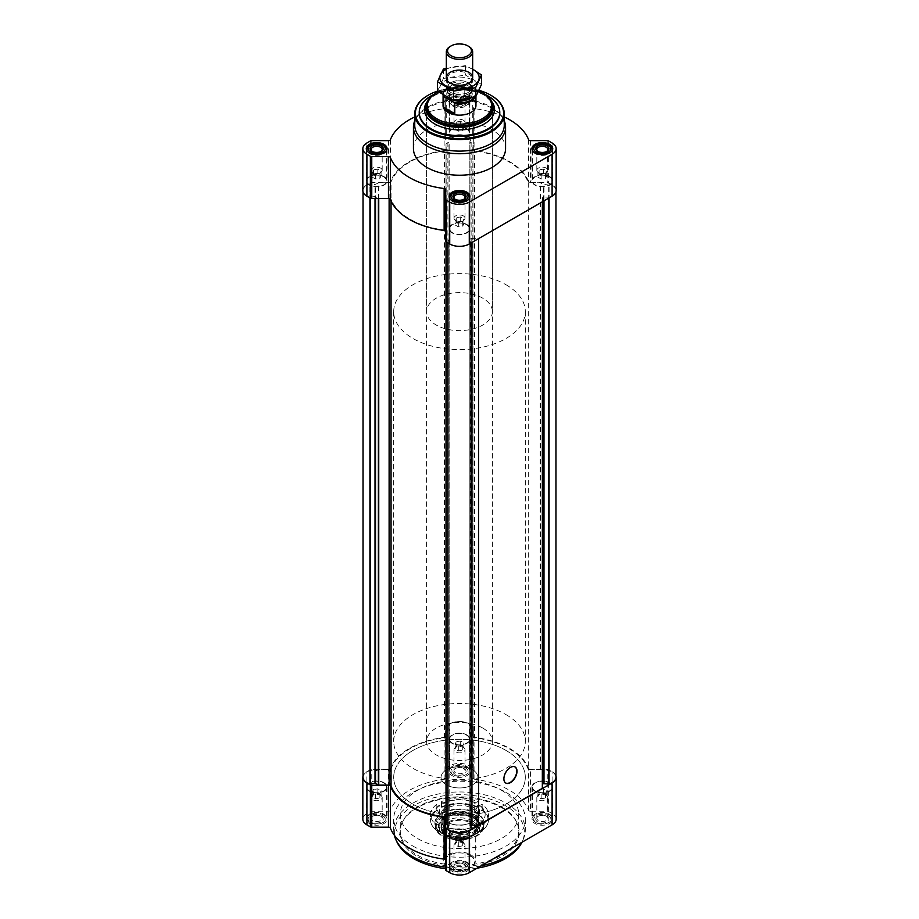 <?xml version="1.0" encoding="UTF-8"?>
<svg xmlns="http://www.w3.org/2000/svg" width="919" height="919" viewBox="0 0 919 919"><rect width="100%" height="100%" fill="white"/><g stroke="black" fill="none" stroke-linecap="round" stroke-linejoin="round"><path stroke-width="0.69" stroke-dasharray="4.59 3.45" d="M380.569 795.268A5.514 3.182 180 0 1 381.695 796.222A5.514 3.182 180 0 1 382.178 797.52A5.514 3.182 180 0 1 376.664 800.702A5.514 3.182 180 0 1 371.161 797.52A5.514 3.182 180 0 1 371.632 796.222A5.514 3.182 180 0 1 380.569 795.268M373.447 789.524L372.264 792.075L375.492 793.936L379.892 793.246L381.075 790.708L377.847 788.847L373.447 789.524L373.447 794.303L372.264 796.853L375.492 798.714L379.892 798.025L381.075 795.486L379.455 793.694L377.847 793.625L373.022 794.441L371.632 796.222M463.394 747.446A5.514 3.182 180 0 1 464.532 748.399A5.514 3.182 180 0 1 465.014 749.697A5.514 3.182 180 0 1 459.5 752.879A5.514 3.182 180 0 1 453.986 749.697A5.514 3.182 180 0 1 454.468 748.399A5.514 3.182 180 0 1 463.394 747.446M456.272 741.702L455.1 744.252L458.317 746.113L462.728 745.424L463.9 742.885L460.683 741.024L456.272 741.702L456.272 746.481L455.1 749.031L458.317 750.892L462.728 750.203L463.9 747.664L462.291 745.872L460.683 745.803L455.847 746.619L454.468 748.399M546.231 795.268A5.514 3.182 180 0 1 547.368 796.222A5.514 3.182 180 0 1 547.839 797.52A5.514 3.182 180 0 1 542.336 800.702A5.514 3.182 180 0 1 536.822 797.52A5.514 3.182 180 0 1 537.305 796.222A5.514 3.182 180 0 1 546.231 795.268M539.108 789.524L537.925 792.075L541.153 793.936L545.553 793.246L546.736 790.708L543.508 788.847L539.108 789.524L539.108 794.303L537.925 796.853L541.153 798.714L545.553 798.025L546.736 795.486L545.128 793.694L543.508 793.625L538.683 794.441L537.305 796.222M463.394 843.091A5.514 3.182 180 0 1 464.532 844.044A5.514 3.182 180 0 1 465.014 845.342A5.514 3.182 180 0 1 459.5 848.524A5.514 3.182 180 0 1 453.986 845.342A5.514 3.182 180 0 1 454.468 844.044A5.514 3.182 180 0 1 463.394 843.091M456.272 837.347L455.1 839.897L458.317 841.758L462.728 841.069L463.9 838.53L460.683 836.669L456.272 837.347L456.272 842.126L455.1 844.676L458.317 846.537L462.728 845.848L463.9 843.309L462.291 841.517L460.683 841.448L455.847 842.264L454.468 844.044M556.156 190.532A13.819 7.984 0 0 0 552.101 184.891L548.632 182.892A1.976 1.137 0 0 0 547.242 182.559L530.55 182.559A1.976 1.137 0 0 1 528.62 181.663A70.809 40.884 0 0 0 474.87 150.624A1.976 1.137 0 0 1 473.319 149.521L473.319 139.883A1.976 1.137 0 0 0 472.745 139.079L469.276 137.069A13.819 7.984 0 0 0 449.724 137.069L446.255 139.079A1.976 1.137 0 0 0 445.681 139.883L445.681 97.965L445.681 139.883M504.255 116.943A70.809 40.884 0 0 0 474.87 108.718L474.87 150.624M473.319 149.521L473.319 107.603A1.976 1.137 0 0 0 474.87 108.718M473.319 107.603L473.319 139.883M473.319 97.965A1.976 1.137 0 0 0 472.745 97.161L469.276 95.162A13.819 7.984 0 0 0 449.724 95.162L446.255 97.161A1.976 1.137 0 0 0 445.681 97.965M414.745 116.943A70.809 40.884 0 0 1 444.13 108.718A1.976 1.137 0 0 0 445.681 107.603M444.13 108.718L444.13 150.624A1.976 1.137 0 0 0 445.681 149.521M444.13 150.624A70.809 40.884 0 0 0 390.38 181.663A1.976 1.137 0 0 1 388.45 182.559L371.758 182.559A1.976 1.137 0 0 0 370.368 182.892L366.899 184.891A13.819 7.984 0 0 0 362.844 190.532M445.681 189.647L445.681 241.192M466.852 96.552A10.396 6.008 180 0 1 469.896 100.803A10.396 6.008 180 0 1 459.5 106.811A10.396 6.008 180 0 1 449.104 100.803A10.396 6.008 180 0 1 455.525 95.254A10.396 6.008 180 0 1 466.852 96.552M413.435 148.625A46.065 26.594 180 0 1 441.867 124.054A46.065 26.594 180 0 1 492.079 129.82A46.065 26.594 180 0 1 505.565 148.625M469.85 141.756L471.068 138.815A13.165 7.605 0 0 0 459.5 134.852A13.165 7.605 0 0 0 447.932 138.815L449.161 141.836L446.014 143.915L446.014 149.9A1.976 1.137 0 0 1 444.463 151.015A70.085 40.47 0 0 0 391.046 181.859A1.976 1.137 0 0 1 389.116 182.743L378.743 182.743L375.009 184.558L369.92 183.857A13.165 7.605 0 0 0 363.039 190.532A13.165 7.605 0 0 0 369.92 197.217L375.009 196.517L378.743 198.332L389.116 198.332A1.976 1.137 0 0 1 391.046 199.216A70.085 40.47 0 0 0 446.014 230.244L446.014 237.159L449.161 239.239L447.932 242.26A13.165 7.605 0 0 0 459.5 246.223A13.165 7.605 0 0 0 471.068 242.26L469.85 239.319L470.551 238.699A1.976 1.137 0 0 1 471.952 238.354L478.581 238.354L542.336 201.548L542.336 197.723A1.976 1.137 0 0 1 542.911 196.919L549.08 197.217A13.165 7.605 0 0 0 555.961 190.532A13.165 7.605 0 0 0 549.08 183.857L543.991 184.558L540.257 182.743L528.276 182.743A70.085 40.47 0 0 0 474.537 151.015A1.976 1.137 0 0 1 472.986 149.9L472.986 143.915L469.839 141.836L469.839 728.618L469.988 142.054M469.85 728.537L471.068 725.596A13.165 7.605 0 0 0 459.5 721.622A13.165 7.605 0 0 0 447.932 725.596L449.15 728.537L449.15 141.756M446.014 143.915L446.014 730.685L449.15 728.537M446.014 730.685L446.014 149.9M363.039 777.313A13.165 7.605 0 0 1 369.92 770.639L375.009 771.34L378.743 769.525L389.116 769.525A1.976 1.137 0 0 0 391.046 768.629A70.085 40.47 0 0 1 444.463 737.785A1.976 1.137 0 0 0 446.014 736.682M446.014 823.941L446.014 230.244M446.014 241.823L446.014 237.159M447.875 825.136L449.012 825.79L449.012 239.02M447.886 828.812L449.012 825.79M471.114 828.812L469.85 826.089L469.85 239.319M471.125 825.239A1.976 1.137 0 0 0 470.551 825.469L469.85 826.089M542.336 788.33L542.336 197.723M555.961 777.313A13.165 7.605 0 0 0 549.08 770.639L543.991 771.34L543.991 184.558M528.276 182.743L528.276 769.525L540.257 769.525L543.991 771.34M528.276 769.525A70.085 40.47 0 0 0 474.537 737.785L474.537 151.015M474.537 737.785A1.976 1.137 0 0 1 472.986 736.682L472.986 149.9M472.986 736.682L472.986 143.915M472.986 730.685L469.988 728.824M549.688 814.981A10.396 6.008 180 0 1 552.733 819.22A10.396 6.008 180 0 1 542.336 825.228A10.396 6.008 180 0 1 531.929 819.22A10.396 6.008 180 0 1 538.35 813.683A10.396 6.008 180 0 1 549.688 814.981M466.852 767.158A10.396 6.008 180 0 1 469.896 771.397A10.396 6.008 180 0 1 459.5 777.405A10.396 6.008 180 0 1 449.104 771.397A10.396 6.008 180 0 1 455.525 765.86A10.396 6.008 180 0 1 466.852 767.158M384.016 814.981A10.396 6.008 180 0 1 387.071 819.22A10.396 6.008 180 0 1 376.664 825.228A10.396 6.008 180 0 1 366.267 819.22A10.396 6.008 180 0 1 372.689 813.683A10.396 6.008 180 0 1 384.016 814.981M466.852 862.803A10.396 6.008 180 0 1 469.896 867.042A10.396 6.008 180 0 1 459.5 873.05A10.396 6.008 180 0 1 449.104 867.042A10.396 6.008 180 0 1 455.525 861.505A10.396 6.008 180 0 1 466.852 862.803M412.964 846.089A65.812 38.001 0 0 0 484.681 854.325A65.812 38.001 0 0 0 525.312 819.22A65.812 38.001 0 0 0 506.036 792.362A65.812 38.001 0 0 0 434.319 784.125A65.812 38.001 0 0 0 393.688 819.22A65.812 38.001 0 0 0 412.964 846.089M556.156 819.22A13.819 7.984 0 0 0 552.101 813.579L548.632 811.58A1.976 1.137 0 0 0 547.242 811.247L530.55 811.247L530.55 769.329A1.976 1.137 0 0 1 528.62 768.445A70.809 40.884 0 0 0 474.87 737.406A1.976 1.137 0 0 1 473.319 736.291L473.319 726.653A1.976 1.137 0 0 0 472.745 725.849L469.276 723.85A13.819 7.984 0 0 0 449.724 723.85L446.255 725.849A1.976 1.137 0 0 0 445.681 726.653L445.681 778.198A1.976 1.137 0 0 1 444.13 779.312A70.809 40.884 0 0 0 390.38 810.351L390.38 768.445A1.976 1.137 0 0 1 388.45 769.329L371.758 769.329A1.976 1.137 0 0 0 370.368 769.662L366.899 771.673A13.819 7.984 0 0 0 363.039 775.981M445.681 818.335L445.681 869.879M390.38 810.351A1.976 1.137 0 0 1 388.45 811.247L371.758 811.247A1.976 1.137 0 0 0 370.368 811.58L366.899 813.579A13.819 7.984 0 0 0 362.844 819.22M530.55 811.247A1.976 1.137 0 0 1 528.62 810.351A70.809 40.884 0 0 0 474.87 779.312A1.976 1.137 0 0 1 473.319 778.198L473.319 768.571A1.976 1.137 0 0 0 472.745 767.767L469.276 765.757A13.819 7.984 0 0 0 449.724 765.757L446.255 767.767A1.976 1.137 0 0 0 445.681 768.571L445.681 778.198M555.961 775.981A13.819 7.984 0 0 0 552.101 771.673L548.632 769.662A1.976 1.137 0 0 0 547.242 769.329L530.55 769.329M444.13 779.312L444.13 737.406A70.809 40.884 0 0 0 390.38 768.445M444.13 737.406A1.976 1.137 0 0 0 445.681 736.291M445.681 768.571L445.681 726.653M473.319 768.571L473.319 726.653M473.319 778.198L473.319 736.291M430.391 97.77A33.888 19.563 180 0 1 483.463 93.956A33.888 19.563 180 0 1 488.609 97.77M426.6 311.621L426.6 107.787A32.9 19 180 0 1 446.91 90.234A32.9 19 180 0 1 482.762 94.358A32.9 19 180 0 1 492.4 107.787L492.4 311.621A32.9 19 180 0 1 459.5 330.61A32.9 19 180 0 1 426.6 311.621A32.9 19 180 0 1 446.91 294.069A32.9 19 180 0 1 482.762 298.181A32.9 19 180 0 1 492.4 311.621M433.94 94.381A40.275 23.251 180 0 1 485.06 94.381M419.225 112.761A40.275 23.251 180 0 1 444.405 91.601A40.275 23.251 180 0 1 487.978 96.713A40.275 23.251 180 0 1 499.775 112.761M437.478 91.107A44.089 25.456 180 0 1 479.04 90.338M428.093 95.289A44.755 25.835 180 0 1 490.907 95.289M414.745 125.271A44.755 25.835 180 0 1 418.65 114.726A44.755 25.835 180 0 1 491.148 107.006A44.755 25.835 180 0 1 500.35 114.726A44.755 25.835 180 0 1 504.255 125.271M414.745 120.814A46.065 26.594 180 0 1 417.444 116.276A46.065 26.594 180 0 1 492.079 108.327A46.065 26.594 180 0 1 501.556 116.276A46.065 26.594 180 0 1 504.255 120.814M505.68 782.977A9.282 5.353 -60 0 1 505.542 782.908A9.282 5.353 -60 0 1 505.542 772.19A9.282 5.353 -60 0 1 514.812 766.825A9.282 5.353 -60 0 1 514.95 766.917M466.852 224.443A10.396 6.008 180 0 1 469.896 228.693A10.396 6.008 180 0 1 459.5 234.69A10.396 6.008 180 0 1 449.104 228.693A10.396 6.008 180 0 1 455.525 223.145A10.396 6.008 180 0 1 466.852 224.443M466.484 224.661A9.868 5.698 180 0 1 469.368 228.693A9.868 5.698 180 0 1 459.5 234.391A9.868 5.698 180 0 1 449.632 228.693A9.868 5.698 180 0 1 455.721 223.42A9.868 5.698 180 0 1 466.484 224.661M384.016 176.62A10.396 6.008 180 0 1 387.071 180.871A10.396 6.008 180 0 1 376.664 186.867A10.396 6.008 180 0 1 366.267 180.871A10.396 6.008 180 0 1 372.689 175.322A10.396 6.008 180 0 1 384.016 176.62M383.648 176.839A9.868 5.698 180 0 1 386.543 180.871A9.868 5.698 180 0 1 376.664 186.568A9.868 5.698 180 0 1 366.796 180.871A9.868 5.698 180 0 1 372.896 175.598A9.868 5.698 180 0 1 383.648 176.839M466.852 128.798A10.396 6.008 180 0 1 469.896 133.048A10.396 6.008 180 0 1 459.5 139.045A10.396 6.008 180 0 1 449.104 133.048A10.396 6.008 180 0 1 455.525 127.5A10.396 6.008 180 0 1 466.852 128.798M466.484 129.016A9.868 5.698 180 0 1 469.368 133.048A9.868 5.698 180 0 1 459.5 138.746A9.868 5.698 180 0 1 449.632 133.048A9.868 5.698 180 0 1 455.721 127.775A9.868 5.698 180 0 1 466.484 129.016M549.688 176.62A10.396 6.008 180 0 1 552.733 180.871A10.396 6.008 180 0 1 542.336 186.867A10.396 6.008 180 0 1 531.929 180.871A10.396 6.008 180 0 1 538.35 175.322A10.396 6.008 180 0 1 549.688 176.62M549.309 176.839A9.868 5.698 180 0 1 552.204 180.871A9.868 5.698 180 0 1 542.336 186.568A9.868 5.698 180 0 1 532.457 180.871A9.868 5.698 180 0 1 538.557 175.598A9.868 5.698 180 0 1 549.309 176.839M469.184 198.642A9.868 5.698 180 0 1 459.5 203.225A9.868 5.698 180 0 1 449.816 198.642M452.516 193.495A9.868 5.698 180 0 1 466.484 193.495M552.009 150.819A9.868 5.698 180 0 1 542.336 155.403A9.868 5.698 180 0 1 532.652 150.819M535.352 145.673A9.868 5.698 180 0 1 549.309 145.673M465.554 97.311L465.554 97.311A8.558 4.94 180 0 1 465.554 104.295A8.558 4.94 180 0 1 453.446 104.295A8.558 4.94 180 0 1 453.446 97.311A8.558 4.94 180 0 1 465.554 97.311L466.484 97.851A9.868 5.698 180 0 1 469.368 101.883A9.868 5.698 180 0 1 459.5 107.58A9.868 5.698 180 0 1 449.632 101.883A9.868 5.698 180 0 1 452.516 97.851A9.868 5.698 180 0 1 466.484 97.851L465.554 97.311M464.152 98.115A6.582 3.802 180 0 1 464.152 103.491A6.582 3.802 180 0 1 454.848 103.491A6.582 3.802 180 0 1 454.848 98.115A6.582 3.802 180 0 1 464.152 98.115M386.348 150.819A9.868 5.698 180 0 1 376.664 155.403A9.868 5.698 180 0 1 366.991 150.819M369.691 145.673A9.868 5.698 180 0 1 383.648 145.673M463.739 199.354A5.514 3.182 180 0 1 463.394 199.572A5.514 3.182 180 0 1 455.606 199.572A5.514 3.182 180 0 1 455.261 199.354M463.394 215.908A5.514 3.182 180 0 1 465.014 218.159A5.514 3.182 180 0 1 464.532 219.457A5.514 3.182 180 0 1 459.5 221.341A5.514 3.182 180 0 1 454.468 219.457A5.514 3.182 180 0 1 454.181 218.975A5.514 3.182 180 0 1 453.986 218.159A5.514 3.182 180 0 1 457.386 215.218A5.514 3.182 180 0 1 463.394 215.908M455.1 224.96L458.317 226.821L462.728 226.143L463.9 223.604L460.683 221.743L456.272 222.421L455.1 224.96L455.1 220.181L458.317 222.042L462.728 221.364L463.9 218.825L460.683 216.964L456.272 217.642L455.1 220.181L455.64 220.974L454.468 219.457M462.728 226.143L462.728 221.364L464.532 219.457M460.683 221.743L460.683 216.964M463.9 223.604L463.9 218.825M456.272 222.421L456.272 217.642M458.317 226.821L458.317 222.042M380.914 151.532A5.514 3.182 180 0 1 380.569 151.75A5.514 3.182 180 0 1 372.769 151.75A5.514 3.182 180 0 1 372.425 151.532M380.569 168.085A5.514 3.182 180 0 1 382.178 170.337A5.514 3.182 180 0 1 381.695 171.635A5.514 3.182 180 0 1 376.664 173.519A5.514 3.182 180 0 1 371.632 171.635A5.514 3.182 180 0 1 371.345 171.152A5.514 3.182 180 0 1 371.161 170.337A5.514 3.182 180 0 1 374.561 167.396A5.514 3.182 180 0 1 380.569 168.085M372.264 177.137L375.492 178.998L379.892 178.32L381.075 175.782L377.847 173.921L373.447 174.599L372.264 177.137L372.264 172.358L375.492 174.219L379.892 173.542L381.075 171.003L377.847 169.142L373.447 169.82L372.264 172.358L372.815 173.151L371.632 171.635M379.892 178.32L379.892 173.542L381.695 171.635M463.394 99.424A5.514 3.182 180 0 1 465.014 101.676A5.514 3.182 180 0 1 463.394 103.927A5.514 3.182 180 0 1 455.606 103.927A5.514 3.182 180 0 1 453.986 101.676A5.514 3.182 180 0 1 457.386 98.735A5.514 3.182 180 0 1 463.394 99.424M463.394 120.263A5.514 3.182 180 0 1 465.014 122.514A5.514 3.182 180 0 1 464.532 123.812A5.514 3.182 180 0 1 459.5 125.696A5.514 3.182 180 0 1 454.468 123.812A5.514 3.182 180 0 1 454.181 123.33A5.514 3.182 180 0 1 453.986 122.514A5.514 3.182 180 0 1 457.386 119.573A5.514 3.182 180 0 1 463.394 120.263M455.1 129.315L458.317 131.176L462.728 130.498L463.9 127.959L460.683 126.098L456.272 126.776L455.1 129.315L455.1 124.536L458.317 126.397L462.728 125.719L463.9 123.18L460.683 121.319L456.272 121.997L455.1 124.536L455.64 125.329L454.468 123.812M462.728 130.498L462.728 125.719L464.532 123.812M546.575 151.532A5.514 3.182 180 0 1 546.231 151.75A5.514 3.182 180 0 1 538.431 151.75A5.514 3.182 180 0 1 538.086 151.532M546.231 168.085A5.514 3.182 180 0 1 547.839 170.337A5.514 3.182 180 0 1 547.368 171.635A5.514 3.182 180 0 1 542.336 173.519A5.514 3.182 180 0 1 537.305 171.635A5.514 3.182 180 0 1 537.006 171.152A5.514 3.182 180 0 1 536.822 170.337A5.514 3.182 180 0 1 540.223 167.396A5.514 3.182 180 0 1 546.231 168.085M537.925 177.137L541.153 178.998L545.553 178.32L546.736 175.782L543.508 173.921L539.108 174.599L537.925 177.137L537.925 172.358L541.153 174.219L545.553 173.542L546.736 171.003L543.508 169.142L539.108 169.82L537.925 172.358L538.477 173.151L537.305 171.635M545.553 178.32L545.553 173.542L547.368 171.635M543.508 173.921L543.508 169.142M546.736 175.782L546.736 171.003M539.108 174.599L539.108 169.82M541.153 178.998L541.153 174.219M460.683 126.098L460.683 121.319M463.9 127.959L463.9 123.18M456.272 126.776L456.272 121.997M458.317 131.176L458.317 126.397M377.847 173.921L377.847 169.142M381.075 175.782L381.075 171.003M373.447 174.599L373.447 169.82M375.492 178.998L375.492 174.219M394.32 835.199A65.812 38.001 180 0 1 393.688 829.972A65.812 38.001 180 0 1 434.319 794.866A65.812 38.001 180 0 1 506.036 803.103A65.812 38.001 180 0 1 525.312 829.972A65.812 38.001 180 0 1 523.095 839.748A65.812 38.001 180 0 1 521.67 842.436M481.096 865.859A65.812 38.001 180 0 1 445.681 867.122M396.836 841.758A64.847 37.438 180 0 1 427.117 799.679A64.847 37.438 180 0 1 505.358 805.641A64.847 37.438 180 0 1 522.164 841.758A64.847 37.438 180 0 1 521.912 842.298M477.133 868.156A64.847 37.438 180 0 1 445.681 868.708M501.717 807.744A59.712 34.474 180 0 1 517.202 823.252A59.712 34.474 180 0 1 459.5 866.594A59.712 34.474 180 0 1 401.798 823.252A59.712 34.474 180 0 1 444.003 798.829A59.712 34.474 180 0 1 501.717 807.744M472.527 806.871A18.426 10.637 180 0 1 477.926 814.383A18.426 10.637 180 0 1 459.5 825.032A18.426 10.637 180 0 1 441.074 814.383A18.426 10.637 180 0 1 452.447 804.562A18.426 10.637 180 0 1 472.527 806.871M472.527 769.789A18.426 10.637 180 0 1 477.926 777.313A18.426 10.637 180 0 1 459.5 787.951A18.426 10.637 180 0 1 441.074 777.313A18.426 10.637 180 0 1 452.447 767.48A18.426 10.637 180 0 1 472.527 769.789A18.426 10.637 180 0 1 477.926 777.313A18.426 10.637 180 0 1 459.5 787.951A18.426 10.637 180 0 1 441.074 777.313A18.426 10.637 180 0 1 452.447 767.48A18.426 10.637 180 0 1 472.527 769.789M501.383 790.214A59.23 34.198 180 0 1 518.73 814.383A59.23 34.198 180 0 1 459.5 848.582A59.23 34.198 180 0 1 400.27 814.383A59.23 34.198 180 0 1 436.835 782.793A59.23 34.198 180 0 1 501.383 790.214M501.383 806.871A59.23 34.198 180 0 1 516.731 822.241A59.23 34.198 180 0 1 518.73 831.04A59.23 34.198 180 0 1 459.5 865.239A59.23 34.198 180 0 1 400.27 831.04A59.23 34.198 180 0 1 402.269 822.241A59.23 34.198 180 0 1 444.13 798.025A59.23 34.198 180 0 1 501.383 806.871M466.852 830.558A10.396 6.008 180 0 1 469.896 834.808A10.396 6.008 180 0 1 459.5 840.805A10.396 6.008 180 0 1 449.104 834.808A10.396 6.008 180 0 1 455.525 829.26A10.396 6.008 180 0 1 466.852 830.558M466.484 830.776A9.868 5.698 180 0 1 469.368 834.808A9.868 5.698 180 0 1 459.5 840.506A9.868 5.698 180 0 1 449.632 834.808A9.868 5.698 180 0 1 455.721 829.535A9.868 5.698 180 0 1 466.484 830.776M384.016 782.735A10.396 6.008 180 0 1 387.071 786.986A10.396 6.008 180 0 1 376.664 792.982A10.396 6.008 180 0 1 366.267 786.986A10.396 6.008 180 0 1 372.689 781.437A10.396 6.008 180 0 1 384.016 782.735M383.648 782.954A9.868 5.698 180 0 1 386.543 786.986A9.868 5.698 180 0 1 376.664 792.683A9.868 5.698 180 0 1 366.796 786.986A9.868 5.698 180 0 1 372.896 781.713A9.868 5.698 180 0 1 383.648 782.954M466.852 734.913A10.396 6.008 180 0 1 469.896 739.163A10.396 6.008 180 0 1 459.5 745.16A10.396 6.008 180 0 1 449.104 739.163A10.396 6.008 180 0 1 455.525 733.615A10.396 6.008 180 0 1 466.852 734.913M466.484 735.131A9.868 5.698 180 0 1 469.368 739.163A9.868 5.698 180 0 1 459.5 744.861A9.868 5.698 180 0 1 449.632 739.163A9.868 5.698 180 0 1 455.721 733.89A9.868 5.698 180 0 1 466.484 735.131M549.688 782.735A10.396 6.008 180 0 1 552.733 786.986A10.396 6.008 180 0 1 542.336 792.982A10.396 6.008 180 0 1 531.929 786.986A10.396 6.008 180 0 1 538.35 781.437A10.396 6.008 180 0 1 549.688 782.735M549.309 782.954A9.868 5.698 180 0 1 552.204 786.986A9.868 5.698 180 0 1 542.336 792.683A9.868 5.698 180 0 1 532.457 786.986A9.868 5.698 180 0 1 538.557 781.713A9.868 5.698 180 0 1 549.309 782.954M466.484 861.942A9.868 5.698 180 0 1 469.368 865.974A9.868 5.698 180 0 1 466.484 870.006A9.868 5.698 180 0 1 452.516 870.006A9.868 5.698 180 0 1 449.632 865.974A9.868 5.698 180 0 1 455.721 860.701A9.868 5.698 180 0 1 466.484 861.942M465.554 863.55A8.558 4.94 180 0 1 465.554 870.534A8.558 4.94 180 0 1 453.446 870.534A8.558 4.94 180 0 1 453.446 863.55A8.558 4.94 180 0 1 465.554 863.55M464.152 864.365L464.152 864.365A6.582 3.802 180 0 1 464.152 869.73A6.582 3.802 180 0 1 454.848 869.73A6.582 3.802 180 0 1 454.848 864.365A6.582 3.802 180 0 1 464.152 864.365L463.394 863.929A5.514 3.182 180 0 1 465.014 866.169A5.514 3.182 180 0 1 459.5 869.351A5.514 3.182 180 0 1 453.986 866.169A5.514 3.182 180 0 1 455.606 863.929A5.514 3.182 180 0 1 463.394 863.929L464.152 864.365M549.309 814.119A9.868 5.698 180 0 1 552.204 818.151A9.868 5.698 180 0 1 549.309 822.183A9.868 5.698 180 0 1 535.352 822.183A9.868 5.698 180 0 1 532.457 818.151A9.868 5.698 180 0 1 538.557 812.878A9.868 5.698 180 0 1 549.309 814.119M548.379 815.727A8.558 4.94 180 0 1 548.379 822.712A8.558 4.94 180 0 1 536.282 822.712A8.558 4.94 180 0 1 536.282 815.727A8.558 4.94 180 0 1 548.379 815.727M546.989 816.543L546.989 816.543A6.582 3.802 180 0 1 546.989 821.908A6.582 3.802 180 0 1 537.684 821.908A6.582 3.802 180 0 1 537.684 816.543A6.582 3.802 180 0 1 546.989 816.543L546.231 816.106A5.514 3.182 180 0 1 547.839 818.347A5.514 3.182 180 0 1 542.336 821.529A5.514 3.182 180 0 1 536.822 818.347A5.514 3.182 180 0 1 538.431 816.106A5.514 3.182 180 0 1 546.231 816.106L546.989 816.543M466.484 766.297A9.868 5.698 180 0 1 469.368 770.329A9.868 5.698 180 0 1 466.484 774.361A9.868 5.698 180 0 1 452.516 774.361A9.868 5.698 180 0 1 449.632 770.329A9.868 5.698 180 0 1 455.721 765.056A9.868 5.698 180 0 1 466.484 766.297M465.554 767.905A8.558 4.94 180 0 1 465.554 774.889A8.558 4.94 180 0 1 453.446 774.889A8.558 4.94 180 0 1 453.446 767.905A8.558 4.94 180 0 1 465.554 767.905M464.152 768.721L464.152 768.721A6.582 3.802 180 0 1 464.152 774.085A6.582 3.802 180 0 1 454.848 774.085A6.582 3.802 180 0 1 454.848 768.721A6.582 3.802 180 0 1 464.152 768.721L463.394 768.284A5.514 3.182 180 0 1 465.014 770.524A5.514 3.182 180 0 1 459.5 773.706A5.514 3.182 180 0 1 453.986 770.524A5.514 3.182 180 0 1 455.606 768.284A5.514 3.182 180 0 1 463.394 768.284L464.152 768.721M383.648 814.119A9.868 5.698 180 0 1 386.543 818.151A9.868 5.698 180 0 1 383.648 822.183A9.868 5.698 180 0 1 369.691 822.183A9.868 5.698 180 0 1 366.796 818.151A9.868 5.698 180 0 1 372.896 812.878A9.868 5.698 180 0 1 383.648 814.119M382.718 815.727A8.558 4.94 180 0 1 382.718 822.712A8.558 4.94 180 0 1 370.621 822.712A8.558 4.94 180 0 1 370.621 815.727A8.558 4.94 180 0 1 382.718 815.727M381.316 816.543L381.316 816.543A6.582 3.802 180 0 1 381.316 821.908A6.582 3.802 180 0 1 372.011 821.908A6.582 3.802 180 0 1 372.011 816.543A6.582 3.802 180 0 1 381.316 816.543L380.569 816.106A5.514 3.182 180 0 1 382.178 818.347A5.514 3.182 180 0 1 376.664 821.529A5.514 3.182 180 0 1 371.161 818.347A5.514 3.182 180 0 1 372.769 816.106A5.514 3.182 180 0 1 380.569 816.106L381.316 816.543M463.9 838.53L463.9 843.309M460.683 836.669L460.683 841.448M455.1 839.897L455.1 844.676M458.317 841.758L458.317 846.537M462.728 841.069L462.728 845.848M546.736 790.708L546.736 795.486M543.508 788.847L543.508 793.625M537.925 792.075L537.925 796.853M541.153 793.936L541.153 798.714M545.553 793.246L545.553 798.025M463.9 742.885L463.9 747.664M460.683 741.024L460.683 745.803M455.1 744.252L455.1 749.031M458.317 746.113L458.317 750.892M462.728 745.424L462.728 750.203M381.075 790.708L381.075 795.486M377.847 788.847L377.847 793.625M372.264 792.075L372.264 796.853M375.492 793.936L375.492 798.714M379.892 793.246L379.892 798.025M506.036 284.752A65.812 38.001 180 0 1 525.312 311.621A65.812 38.001 180 0 1 459.5 349.611A65.812 38.001 180 0 1 393.688 311.621A65.812 38.001 180 0 1 434.319 276.516A65.812 38.001 180 0 1 506.036 284.752M506.036 750.444A65.812 38.001 180 0 1 525.312 777.313A65.812 38.001 180 0 1 459.5 815.302A65.812 38.001 180 0 1 393.688 777.313A65.812 38.001 180 0 1 434.319 742.207A65.812 38.001 180 0 1 506.036 750.444A65.812 38.001 180 0 1 525.312 777.313A65.812 38.001 180 0 1 459.5 815.302A65.812 38.001 180 0 1 393.688 777.313A65.812 38.001 180 0 1 434.319 742.207A65.812 38.001 180 0 1 506.036 750.444M444.003 95.576A15.795 9.121 180 0 1 448.334 87.374A15.795 9.121 180 0 1 465.278 85.329L474.204 90.487A15.795 9.121 180 0 1 473.94 97.506M443.05 94.358L443.05 94.979A16.45 9.5 180 0 1 443.05 94.358A16.45 9.5 180 0 1 447.863 87.638A16.45 9.5 180 0 1 464.21 85.249L465.278 85.329M474.204 90.487L475.261 91.636A16.45 9.5 180 0 1 475.95 94.358A16.45 9.5 180 0 1 475.215 97.173M443.05 105.639A16.45 9.5 180 0 1 453.205 96.863A16.45 9.5 180 0 1 471.137 98.919A16.45 9.5 180 0 1 475.95 105.639M475.261 91.636L475.261 101.848A16.45 9.5 0 0 0 471.137 97.851A16.45 9.5 0 0 0 464.21 95.461L464.21 85.249M438.237 91.716A32.142 18.564 180 0 1 478.833 90.809M429.46 98.953A32.9 19 180 0 1 482.762 93.278A32.9 19 180 0 1 489.54 98.953M482.762 728.055A32.9 19 180 0 1 492.4 741.484A32.9 19 180 0 1 459.5 760.484A32.9 19 180 0 1 426.6 741.484A32.9 19 180 0 1 446.91 723.942A32.9 19 180 0 1 482.762 728.055M506.036 714.626A65.812 38.001 180 0 1 525.312 741.484A65.812 38.001 180 0 1 459.5 779.484A65.812 38.001 180 0 1 393.688 741.484A65.812 38.001 180 0 1 434.319 706.389A65.812 38.001 180 0 1 506.036 714.626M475.261 101.848L464.21 95.461M450.195 46.444A13.165 7.605 180 0 1 468.805 46.444M468.805 84.226A13.165 7.605 180 0 1 472.665 89.602A13.165 7.605 180 0 1 468.805 94.979A13.165 7.605 180 0 1 450.195 94.979A13.165 7.605 180 0 1 446.335 89.602A13.165 7.605 180 0 1 454.468 82.584A13.165 7.605 180 0 1 468.805 84.226M467.955 85.708A11.947 6.904 180 0 1 471.447 90.59A11.947 6.904 180 0 1 467.955 95.473A11.947 6.904 180 0 1 451.045 95.473A11.947 6.904 180 0 1 447.553 90.59A11.947 6.904 180 0 1 454.928 84.215A11.947 6.904 180 0 1 467.955 85.708M446.335 69.247A19.678 11.361 180 0 1 472.665 69.247M472.665 69.201L465.405 65.663L446.335 68.316M465.405 65.663L465.405 75.048L481.522 84.353M443.383 69.074L443.383 78.448L465.405 75.048M437.478 91.165L443.383 78.448M468.805 93.818A13.165 7.605 180 0 1 450.195 93.818A13.165 7.605 180 0 1 450.195 83.066A13.165 7.605 180 0 1 468.805 83.066A13.165 7.605 180 0 1 468.805 93.818M473.411 96.472A19.678 11.361 180 0 1 440.488 91.383A19.678 11.361 180 0 1 464.589 77.472A19.678 11.361 180 0 1 473.411 96.472M468.047 83.503A12.096 6.984 180 0 1 450.953 83.503A12.096 6.984 180 0 1 447.404 78.563A12.096 6.984 180 0 1 459.5 71.59A12.096 6.984 180 0 1 471.596 78.563A12.096 6.984 180 0 1 468.047 83.503L468.805 83.066L468.047 83.503M468.047 92.509A12.096 6.984 180 0 1 454.871 94.025A12.096 6.984 180 0 1 447.404 87.569A12.096 6.984 180 0 1 450.953 82.63A12.096 6.984 180 0 1 468.047 82.63A12.096 6.984 180 0 1 471.596 87.569A12.096 6.984 180 0 1 468.047 92.509M477.512 806.916A28.96 16.714 0 0 0 441.488 806.916L444.302 811.5A25.008 14.44 0 0 0 441.821 812.752A25.008 14.44 0 0 0 439.638 814.188L436.835 809.605A28.96 16.714 0 0 0 430.54 820.012A28.96 16.714 0 0 0 436.835 830.408L439.638 831.741A25.008 14.44 0 0 0 444.302 834.429L441.488 833.096A28.96 16.714 0 0 0 477.512 833.096L474.698 834.429A25.008 14.44 0 0 0 479.362 831.741L482.165 830.408A28.96 16.714 0 0 0 488.46 820.012A28.96 16.714 0 0 0 482.165 809.605L479.362 814.188A25.008 14.44 0 0 0 474.698 811.5L477.512 806.916L477.512 801.621L475.169 802.976A25.663 14.819 0 0 0 443.831 802.976L443.831 802.655A25.663 14.819 0 0 1 475.169 802.655L474.698 802.919A25.008 14.44 180 0 1 479.362 805.607L482.165 804.309A28.96 16.714 0 0 1 488.46 814.705A28.96 16.714 0 0 1 482.165 825.113L479.821 823.435A25.663 14.819 0 0 0 485.163 814.383A25.663 14.819 0 0 0 479.821 805.343M443.831 826.445L443.831 826.124A25.663 14.819 0 0 0 475.169 826.124L477.512 827.801A28.96 16.714 0 0 1 441.488 827.801L443.831 826.445A25.663 14.819 0 0 0 475.169 826.445M479.821 823.757A25.663 14.819 0 0 0 485.163 814.705A25.663 14.819 0 0 0 479.821 805.664M443.831 802.976L441.488 801.621A28.96 16.714 0 0 1 477.512 801.621M441.488 806.916L441.488 801.621M441.637 833.407L444.038 834.395A28.719 16.576 0 0 1 441.648 833.407L441.488 827.801M477.363 833.407L472.757 835.21C479.523 832.534 483.222 828.949 483.842 824.458L483.612 826.606C482.98 844.044 436.02 844.044 435.388 826.606A24.158 13.946 0 0 0 459.5 839.69A24.158 13.946 0 0 0 483.612 826.606A24.158 13.946 0 0 0 469.437 813.016A24.158 13.946 0 0 0 442.418 815.877A24.158 13.946 0 0 0 435.388 826.606L435.158 824.458A24.388 14.084 0 0 0 459.5 837.68A24.388 14.084 0 0 0 483.842 824.458A24.388 14.084 0 0 0 469.529 810.753A24.388 14.084 0 0 0 442.257 813.637A24.388 14.084 0 0 0 435.158 824.458C435.778 828.949 439.477 832.534 446.243 835.21A24.629 14.222 0 0 0 472.757 835.21A24.629 14.222 0 0 0 478.696 814.326A24.629 14.222 0 0 0 442.085 813.177A24.629 14.222 0 0 0 446.243 835.21L444.038 834.395A28.719 16.576 0 0 0 474.962 834.395A28.719 16.576 0 0 0 477.352 833.407L477.512 827.801M482.004 810.11A28.719 16.576 0 0 1 482.004 830.73L482.165 825.113M482.165 809.605L482.165 804.309M445.543 815.888A19.747 11.396 0 0 0 439.753 823.952A19.747 11.396 0 0 0 459.5 835.348A19.747 11.396 0 0 0 479.247 823.952A19.747 11.396 0 0 0 467.059 813.418A19.747 11.396 0 0 0 445.543 815.888M446.473 816.428A18.426 10.637 0 0 0 441.074 823.952A18.426 10.637 0 0 0 459.5 834.59A18.426 10.637 0 0 0 477.926 823.952A18.426 10.637 0 0 0 466.553 814.119A18.426 10.637 0 0 0 446.473 816.428M446.473 814.383A18.426 10.637 0 0 0 441.074 821.908A18.426 10.637 0 0 0 459.5 832.545A18.426 10.637 0 0 0 477.926 821.908A18.426 10.637 0 0 0 466.553 812.086A18.426 10.637 0 0 0 446.473 814.383M447.231 814.82A17.358 10.017 0 0 0 442.142 821.908A17.358 10.017 0 0 0 459.5 831.936A17.358 10.017 0 0 0 476.858 821.908A17.358 10.017 0 0 0 466.14 812.649A17.358 10.017 0 0 0 447.231 814.82M447.231 808.18A17.358 10.017 0 0 0 442.142 815.256A17.358 10.017 0 0 0 447.231 822.344A17.358 10.017 0 0 0 471.769 822.344A17.358 10.017 0 0 0 476.858 815.256A17.358 10.017 0 0 0 466.14 805.997A17.358 10.017 0 0 0 447.231 808.18M446.473 806.871A18.426 10.637 0 0 0 446.473 821.908A18.426 10.637 0 0 0 472.527 821.908A18.426 10.637 0 0 0 472.527 806.871A18.426 10.637 0 0 0 446.473 806.871M443.831 826.124L444.302 825.848A25.008 14.44 180 0 1 439.638 823.16L439.179 823.435A25.663 14.819 0 0 1 433.837 814.383A25.663 14.819 0 0 1 439.179 805.343L439.638 805.607A25.008 14.44 180 0 1 444.302 802.919L443.831 802.655M479.821 823.435L479.362 823.16A25.008 14.44 180 0 1 474.698 825.848L475.169 826.124M436.835 809.605L436.835 804.309L439.179 805.343M439.179 805.664A25.663 14.819 0 0 0 433.837 814.705A25.663 14.819 0 0 0 439.179 823.757L439.179 823.435M436.835 804.309A28.96 16.714 0 0 0 430.54 814.705A28.96 16.714 0 0 0 436.835 825.113L439.179 823.757M436.996 810.11A28.719 16.576 0 0 0 436.996 830.73L436.835 825.113M474.698 811.5L474.698 802.919M479.362 814.188L479.362 805.607M479.362 831.741L479.362 823.16M474.698 834.429L474.698 825.848M444.302 834.429L444.302 825.848M439.638 831.741L439.638 823.16M444.302 811.5L444.302 802.919M439.638 814.188L439.638 805.607M472.527 820.92A18.426 10.637 180 0 1 477.926 828.444A18.426 10.637 180 0 1 472.527 835.968A18.426 10.637 180 0 1 446.473 835.968A18.426 10.637 180 0 1 441.074 828.444A18.426 10.637 180 0 1 452.447 818.611A18.426 10.637 180 0 1 472.527 820.92M471.677 822.402A17.22 9.937 180 0 1 471.677 836.462A17.22 9.937 180 0 1 447.323 836.462A17.22 9.937 180 0 1 447.323 822.402A17.22 9.937 180 0 1 471.677 822.402M470.666 822.987A15.795 9.121 180 0 1 475.295 829.432A15.795 9.121 180 0 1 459.5 838.553A15.795 9.121 180 0 1 443.705 829.432A15.795 9.121 180 0 1 453.458 821.012A15.795 9.121 180 0 1 470.666 822.987M470.666 854.693A15.795 9.121 180 0 1 475.295 861.137A15.795 9.121 180 0 1 470.666 867.582A15.795 9.121 180 0 1 448.334 867.582A15.795 9.121 180 0 1 443.705 861.137A15.795 9.121 180 0 1 453.458 852.717A15.795 9.121 180 0 1 470.666 854.693M470.206 855.497A15.141 8.742 180 0 1 470.206 867.858A15.141 8.742 180 0 1 448.794 867.858A15.141 8.742 180 0 1 448.794 855.497A15.141 8.742 180 0 1 470.206 855.497M548.632 140.975L548.632 182.892M552.101 142.985L552.101 184.891M547.242 140.641L547.242 182.559M530.55 140.641L530.55 182.559M528.62 139.757L528.62 181.663M472.745 97.161L472.745 139.079M469.276 95.162L469.276 137.069M449.724 95.162L449.724 137.069M446.255 97.161L446.255 139.079M390.38 139.757L390.38 181.663M388.45 140.641L388.45 182.559M371.758 140.641L371.758 182.559M370.368 140.975L370.368 182.892M366.899 142.985L366.899 184.891M471.114 725.815L471.114 139.045M471.068 725.596L471.068 138.815M447.932 725.596L447.932 138.815M447.886 725.815L447.886 139.045M449.012 728.824L449.012 142.054M446.163 730.467L446.163 143.697M444.463 737.785L444.463 151.015M391.046 768.629L391.046 181.859M389.116 769.525L389.116 182.743M378.743 769.525L378.743 182.743M378.375 769.617L378.375 182.835M375.526 771.259L375.526 184.478M375.009 771.34L375.009 184.558M370.311 770.604L370.311 183.834M369.92 770.639L369.92 183.857M369.92 197.93L369.92 197.217M370.311 198.148L370.311 197.24M375.009 198.515L375.009 196.517M375.526 198.515L375.526 196.597M391.046 200.997L391.046 199.216M446.163 241.938L446.163 237.378M449.15 826.089L449.15 239.319M447.886 242.938L447.886 242.03M447.932 242.961L447.932 242.26M471.068 242.961L471.068 242.26M471.114 242.938L471.114 242.03M469.988 825.79L469.988 239.02M470.551 825.469L470.551 238.699M471.952 242.455L471.952 238.354M542.911 201.491L542.911 196.919M543.474 201.158L543.474 196.597M543.991 200.87L543.991 196.517M548.689 198.148L548.689 197.24M549.08 197.93L549.08 197.217M549.08 770.639L549.08 183.857M548.689 770.604L548.689 183.834M543.474 771.259L543.474 184.478M540.625 769.617L540.625 182.835M540.257 769.525L540.257 182.743M472.837 730.467L472.837 143.697M552.101 813.579L552.101 771.673M366.899 813.579L366.899 771.673M370.368 811.58L370.368 769.662M371.758 811.247L371.758 769.329M388.45 811.247L388.45 769.329M446.255 767.767L446.255 725.849M449.724 765.757L449.724 723.85M469.276 765.757L469.276 723.85M472.745 767.767L472.745 725.849M474.87 779.312L474.87 737.406M528.62 810.351L528.62 768.445M547.242 811.247L547.242 769.329M548.632 811.58L548.632 769.662M427.668 101.067A35.083 20.252 180 0 1 484.313 95.266A35.083 20.252 180 0 1 491.332 101.067M454.02 100.458A12.74 7.352 180 0 1 449.092 89.568A12.74 7.352 180 0 1 468.506 88.615A12.74 7.352 180 0 1 469.161 98.609M459.534 100.068A11.947 6.904 180 0 1 447.553 93.175A11.947 6.904 180 0 1 454.928 86.8A11.947 6.904 180 0 1 467.955 88.293A11.947 6.904 180 0 1 471.447 93.175A11.947 6.904 180 0 1 464.348 99.482M477.352 807.433A28.719 16.576 0 0 0 441.648 807.433M443.061 816.934A23.239 13.417 0 0 0 453.481 839.392A23.239 13.417 0 0 0 481.947 822.953A23.239 13.417 0 0 0 443.061 816.934M444.612 817.83A21.057 12.154 0 0 0 454.055 838.174A21.057 12.154 0 0 0 479.844 823.275A21.057 12.154 0 0 0 444.612 817.83M445.543 817.29A19.747 11.396 0 0 0 439.753 825.354A19.747 11.396 0 0 0 459.5 836.749A19.747 11.396 0 0 0 479.247 825.354A19.747 11.396 0 0 0 467.059 814.82A19.747 11.396 0 0 0 445.543 817.29M380.523 794.705L381.695 796.222M463.36 746.883L464.532 748.399M546.185 794.705L547.368 796.222M463.36 842.528L464.532 844.044M471.125 725.734L471.125 138.964M447.875 725.734L447.875 138.964M449.161 728.618L449.161 141.836M363.039 191.864L363.039 190.532M449.161 826.009L449.161 239.239M447.875 242.926L447.875 242.111M471.125 242.926L471.125 242.111M469.839 826.009L469.839 239.239M555.961 191.864L555.961 190.532M469.839 728.618L469.839 141.836M493.388 107.787C494.939 105.639 491.814 101.423 484.014 95.151C464.451 82.17 423.096 93.072 425.612 107.787M418.65 114.726L417.444 116.276M500.35 114.726L501.556 116.276M449.104 196.448L449.104 228.693M469.896 196.448L469.896 228.693M366.267 148.625L366.267 180.871M387.071 148.625L387.071 180.871M449.104 100.803L449.104 133.048M469.896 100.803L469.896 133.048M531.929 148.625L531.929 180.871M552.733 148.625L552.733 180.871M449.632 198.332L449.632 228.693M469.368 198.332L469.368 228.693M532.457 150.509L532.457 180.871M552.204 150.509L552.204 180.871M453.446 97.311L452.516 97.851M449.632 101.883L449.632 133.048M469.368 101.883L469.368 133.048M366.796 150.509L366.796 180.871M386.543 150.509L386.543 180.871M463.394 199.572L464.152 199.136M455.606 199.572L454.848 199.136M453.986 197.321L453.986 218.159M465.014 197.321L465.014 218.159M380.569 151.75L381.316 151.313M372.769 151.75L372.011 151.313M371.161 149.498L371.161 170.337M382.178 149.498L382.178 170.337M463.394 103.927L464.152 103.491M455.606 103.927L454.848 103.491M453.986 101.676L453.986 122.514M465.014 101.676L465.014 122.514M546.231 151.75L546.989 151.313M538.431 151.75L537.684 151.313M536.822 149.498L536.822 170.337M547.839 149.498L547.839 170.337M393.688 819.22L393.688 829.972M525.312 819.22L525.312 829.972M522.164 841.758L523.095 839.748M441.074 828.444L441.074 814.383M477.926 828.444L477.926 814.383M400.27 814.383L400.27 831.04M518.73 814.383L518.73 831.04M402.269 822.241L401.798 823.252M516.731 822.241L517.202 823.252M449.104 834.808L449.104 867.042M469.896 834.808L469.896 867.042M366.267 786.986L366.267 819.22M387.071 786.986L387.071 819.22M449.104 739.163L449.104 771.397M469.896 739.163L469.896 771.397M531.929 786.986L531.929 819.22M552.733 786.986L552.733 819.22M449.632 834.808L449.632 865.974M469.368 834.808L469.368 865.974M465.554 870.534L466.484 870.006M453.446 870.534L452.516 870.006M532.457 786.986L532.457 818.151M552.204 786.986L552.204 818.151M548.379 822.712L549.309 822.183M536.282 822.712L535.352 822.183M449.632 739.163L449.632 770.329M469.368 739.163L469.368 770.329M465.554 774.889L466.484 774.361M453.446 774.889L452.516 774.361M366.796 786.986L366.796 818.151M386.543 786.986L386.543 818.151M382.718 822.712L383.648 822.183M370.621 822.712L369.691 822.183M453.986 845.342L453.986 866.169M465.014 845.342L465.014 866.169M455.606 863.929L454.848 864.365M371.161 797.52L371.161 818.347M382.178 797.52L382.178 818.347M372.769 816.106L372.011 816.543M453.986 749.697L453.986 770.524M465.014 749.697L465.014 770.524M455.606 768.284L454.848 768.721M536.822 797.52L536.822 818.347M547.839 797.52L547.839 818.347M538.431 816.106L537.684 816.543M393.688 311.621L393.688 741.484M525.312 311.621L525.312 741.484M475.95 94.358L475.95 96.484M426.6 107.787L426.6 741.484M492.4 107.787L492.4 741.484M446.335 77.701L446.335 89.602M472.665 77.701L472.665 89.602M467.955 95.473L468.805 94.979M451.045 95.473L450.195 94.979M447.553 90.59L447.553 93.175C445.933 89.097 459.098 83.663 468.116 88.649L471.447 93.175L471.447 90.59M450.953 83.503L450.195 83.066L450.953 82.63M447.404 78.563L447.404 87.569M471.596 78.563L471.596 87.569M468.047 82.63L468.805 83.066M482.05 830.696C486.231 827.617 488.368 824.056 488.46 820.012L488.46 814.705M439.753 823.952L439.753 825.354C439.753 822.631 441.579 820.15 445.267 817.887C450.747 814.923 457.202 813.924 464.658 814.889L474.916 818.634L479.247 825.354L479.247 823.952M477.926 823.952L477.926 821.908M441.074 823.952L441.074 821.908M476.858 821.908L476.858 815.256M442.142 821.908L442.142 815.256M471.769 822.344L472.527 821.908M447.231 822.344L446.473 821.908M436.95 830.696C432.769 827.617 430.632 824.056 430.54 820.012L430.54 814.705M471.677 836.462L472.527 835.968M447.323 836.462L446.473 835.968M443.705 829.432L443.705 861.137M475.295 829.432L475.295 861.137"/><path stroke-width="1.38" d="M414.745 116.943A70.809 40.884 0 0 0 390.38 139.757A1.976 1.137 0 0 1 388.45 140.641L371.758 140.641A1.976 1.137 0 0 0 370.368 140.975L366.899 142.985A13.819 7.984 0 0 0 362.844 148.625A13.819 7.984 0 0 0 366.899 154.266L370.368 156.264A1.976 1.137 0 0 0 371.758 156.609L388.45 156.609A1.976 1.137 0 0 1 390.38 157.494A70.809 40.884 0 0 0 444.13 188.533A1.976 1.137 0 0 1 445.681 189.647L445.681 199.285A1.976 1.137 0 0 0 446.255 200.089L449.724 202.088A13.819 7.984 0 0 0 469.276 202.088L552.101 154.266A13.819 7.984 0 0 0 556.156 148.625A13.819 7.984 0 0 0 552.101 142.985L548.632 140.975A1.976 1.137 0 0 0 547.242 140.641L530.55 140.641A1.976 1.137 0 0 1 528.62 139.757A70.809 40.884 0 0 0 504.255 116.943M362.844 148.625L362.844 190.532A13.819 7.984 0 0 0 366.899 196.184L370.368 198.182A1.976 1.137 0 0 0 371.758 198.515L388.45 198.515A1.976 1.137 0 0 1 390.38 199.412A70.809 40.884 0 0 0 444.13 230.451A1.976 1.137 0 0 1 445.681 231.554M445.681 199.285L445.681 241.192A1.976 1.137 0 0 0 446.255 241.996L449.724 244.006A13.819 7.984 0 0 0 469.276 244.006L552.101 196.184A13.819 7.984 0 0 0 556.156 190.532L556.156 148.625M549.688 144.375A10.396 6.008 180 0 1 552.733 148.625A10.396 6.008 180 0 1 542.336 154.633A10.396 6.008 180 0 1 531.929 148.625A10.396 6.008 180 0 1 538.35 143.077A10.396 6.008 180 0 1 549.688 144.375M384.016 144.375A10.396 6.008 180 0 1 387.071 148.625A10.396 6.008 180 0 1 376.664 154.633A10.396 6.008 180 0 1 366.267 148.625A10.396 6.008 180 0 1 372.689 143.077A10.396 6.008 180 0 1 384.016 144.375M466.852 192.197A10.396 6.008 180 0 1 469.896 196.448A10.396 6.008 180 0 1 459.5 202.456A10.396 6.008 180 0 1 449.104 196.448A10.396 6.008 180 0 1 455.525 190.899A10.396 6.008 180 0 1 466.852 192.197M504.255 120.814A46.065 26.594 180 0 1 505.565 127.132L505.565 148.625A46.065 26.594 180 0 1 459.5 175.219A46.065 26.594 180 0 1 413.435 148.625L413.435 127.132A46.065 26.594 180 0 1 414.745 120.814M363.039 191.864L363.039 777.313A13.165 7.605 0 0 0 369.92 783.987L375.009 783.287L375.009 198.515M446.014 817.025A70.085 40.47 0 0 1 391.046 785.998A1.976 1.137 0 0 0 389.116 785.102L378.743 785.102L375.009 783.287M447.875 825.136L446.014 823.941L446.014 241.823M447.886 242.938L447.932 829.03A13.165 7.605 0 0 0 459.5 833.005A13.165 7.605 0 0 0 471.068 829.03L471.114 242.938M478.581 238.63L478.581 825.136L471.952 825.136A1.976 1.137 0 0 0 471.125 825.239M510.459 782.609A9.282 5.353 -60 0 1 505.818 783.068A9.282 5.353 -60 0 1 505.818 772.351A9.282 5.353 -60 0 1 515.099 766.986A9.282 5.353 -60 0 1 516.512 774.43A9.282 5.353 -60 0 1 510.459 782.609M478.581 825.136L542.336 788.33L542.336 201.824M555.961 191.864L555.961 777.313A13.165 7.605 0 0 1 549.08 783.987L542.911 783.7A1.976 1.137 0 0 0 542.336 784.504M445.681 860.241A1.976 1.137 0 0 0 444.13 859.127A70.809 40.884 0 0 1 390.38 828.099L390.38 786.182A70.809 40.884 0 0 0 444.13 817.221A1.976 1.137 0 0 1 445.681 818.335L445.681 869.879A1.976 1.137 0 0 0 446.255 870.684L449.724 872.694A13.819 7.984 0 0 0 469.276 872.694L552.101 824.871A13.819 7.984 0 0 0 556.156 819.22L556.156 777.313A13.819 7.984 0 0 0 555.961 775.981M390.38 828.099A1.976 1.137 0 0 0 388.45 827.203L388.45 785.285A1.976 1.137 0 0 1 390.38 786.182M363.039 775.981A13.819 7.984 0 0 0 362.844 777.313L362.844 819.22A13.819 7.984 0 0 0 366.899 824.871L370.368 826.87A1.976 1.137 0 0 0 371.758 827.203L388.45 827.203M445.681 827.962A1.976 1.137 0 0 0 446.255 828.777L449.724 830.776A13.819 7.984 0 0 0 469.276 830.776L552.101 782.954A13.819 7.984 0 0 0 556.156 777.313M362.844 777.313A13.819 7.984 0 0 0 366.899 782.954L370.368 784.952A1.976 1.137 0 0 0 371.758 785.285L388.45 785.285M488.609 97.77A33.888 19.563 180 0 1 493.388 107.787A33.888 19.563 180 0 1 459.5 127.35A33.888 19.563 180 0 1 425.612 107.787A33.888 19.563 180 0 1 430.391 97.77M478.833 90.809A32.142 18.564 180 0 1 482.234 92.509A32.142 18.564 180 0 1 488.839 98.057L489.54 98.953A32.9 19 180 0 1 492.4 106.707L492.4 107.787A32.9 19 180 0 1 459.5 126.788A32.9 19 180 0 1 426.6 107.787L426.6 106.707A32.9 19 180 0 1 429.46 98.953L430.161 98.057A32.142 18.564 180 0 1 438.237 91.716M485.06 94.381A40.275 23.251 180 0 1 487.978 95.909A40.275 23.251 180 0 1 499.775 112.359A40.275 23.251 180 0 1 459.5 135.61A40.275 23.251 180 0 1 419.225 112.359A40.275 23.251 180 0 1 433.94 94.381M499.775 112.761A40.275 23.251 180 0 1 499.775 113.163A40.275 23.251 180 0 1 459.5 136.414A40.275 23.251 180 0 1 419.225 113.163A40.275 23.251 180 0 1 419.225 112.761M479.04 90.338A44.089 25.456 180 0 1 490.677 95.162L490.677 95.162A44.089 25.456 180 0 1 490.677 131.164A44.089 25.456 180 0 1 428.323 131.164A44.089 25.456 180 0 1 428.323 95.162A44.089 25.456 180 0 1 437.478 91.107M490.907 95.289A44.755 25.835 180 0 1 491.148 95.427L491.148 95.427A44.755 25.835 180 0 1 504.255 113.703A44.755 25.835 180 0 1 459.5 139.539A44.755 25.835 180 0 1 414.745 113.703A44.755 25.835 180 0 1 427.852 95.427A44.755 25.835 180 0 1 428.093 95.289M504.255 113.703L504.255 125.271A44.755 25.835 180 0 1 459.5 151.107A44.755 25.835 180 0 1 414.745 125.271L414.745 113.703M505.565 127.132A46.065 26.594 180 0 1 459.5 153.726A46.065 26.594 180 0 1 413.435 127.132M514.95 766.917A9.282 5.353 -60 0 1 516.202 774.395A9.282 5.353 -60 0 1 510.171 782.448A9.282 5.353 -60 0 1 505.68 782.977M466.484 193.495L465.554 192.956A8.558 4.94 180 0 1 465.554 199.94A8.558 4.94 180 0 1 453.446 199.94A8.558 4.94 180 0 1 453.446 192.956A8.558 4.94 180 0 1 465.554 192.956L466.484 193.495A9.868 5.698 180 0 1 469.368 197.528A9.868 5.698 180 0 1 469.184 198.642M464.152 193.76A6.582 3.802 180 0 1 464.152 199.136A6.582 3.802 180 0 1 454.848 199.136A6.582 3.802 180 0 1 454.848 193.76A6.582 3.802 180 0 1 464.152 193.76M449.816 198.642A9.868 5.698 180 0 1 449.632 197.528A9.868 5.698 180 0 1 452.516 193.495L453.446 192.956M549.309 145.673L548.379 145.133A8.558 4.94 180 0 1 548.379 152.117A8.558 4.94 180 0 1 536.282 152.117A8.558 4.94 180 0 1 536.282 145.133A8.558 4.94 180 0 1 548.379 145.133L549.309 145.673A9.868 5.698 180 0 1 552.204 149.705A9.868 5.698 180 0 1 552.009 150.819M546.989 145.937A6.582 3.802 180 0 1 546.989 151.313A6.582 3.802 180 0 1 537.684 151.313A6.582 3.802 180 0 1 537.684 145.937A6.582 3.802 180 0 1 546.989 145.937M532.652 150.819A9.868 5.698 180 0 1 532.457 149.705A9.868 5.698 180 0 1 535.352 145.673L536.282 145.133M383.648 145.673L382.718 145.133A8.558 4.94 180 0 1 382.718 152.117A8.558 4.94 180 0 1 370.621 152.117A8.558 4.94 180 0 1 370.621 145.133A8.558 4.94 180 0 1 382.718 145.133L383.648 145.673A9.868 5.698 180 0 1 386.543 149.705A9.868 5.698 180 0 1 386.348 150.819M381.316 145.937A6.582 3.802 180 0 1 381.316 151.313A6.582 3.802 180 0 1 372.011 151.313A6.582 3.802 180 0 1 372.011 145.937A6.582 3.802 180 0 1 381.316 145.937M366.991 150.819A9.868 5.698 180 0 1 366.796 149.705A9.868 5.698 180 0 1 369.691 145.673L370.621 145.133M455.261 199.354A5.514 3.182 180 0 1 453.986 197.321A5.514 3.182 180 0 1 457.386 194.38A5.514 3.182 180 0 1 463.394 195.069A5.514 3.182 180 0 1 465.014 197.321A5.514 3.182 180 0 1 463.739 199.354M372.425 151.532A5.514 3.182 180 0 1 371.161 149.498A5.514 3.182 180 0 1 374.561 146.558A5.514 3.182 180 0 1 380.569 147.247A5.514 3.182 180 0 1 382.178 149.498A5.514 3.182 180 0 1 380.914 151.532M538.086 151.532A5.514 3.182 180 0 1 536.822 149.498A5.514 3.182 180 0 1 540.223 146.558A5.514 3.182 180 0 1 546.231 147.247A5.514 3.182 180 0 1 547.839 149.498A5.514 3.182 180 0 1 546.575 151.532M521.67 842.436A65.812 38.001 180 0 1 481.096 865.859M445.681 867.122A65.812 38.001 180 0 1 395.905 839.748A65.812 38.001 180 0 1 394.32 835.199M521.912 842.298A64.847 37.438 180 0 1 477.133 868.156M445.681 868.708A64.847 37.438 180 0 1 396.836 841.758L395.905 839.748M473.94 97.506A15.795 9.121 180 0 1 453.722 102.308L444.796 97.15A15.795 9.121 180 0 1 444.003 95.576M444.796 97.15L443.739 97.069A16.45 9.5 180 0 1 443.084 95.002L443.05 105.639A16.45 9.5 180 0 0 459.5 115.139A16.45 9.5 180 0 0 475.95 105.639L475.95 96.484M475.215 97.173A16.45 9.5 180 0 1 454.79 103.456L453.722 102.308M454.79 103.456L454.79 113.669L443.739 107.282A16.45 9.5 0 0 0 454.79 113.669M443.739 97.069L443.739 107.282M488.839 98.057A32.142 18.564 180 0 1 459.5 124.191A32.142 18.564 180 0 1 430.161 98.057M492.4 106.707A32.9 19 180 0 1 459.5 125.708A32.9 19 180 0 1 426.6 106.707M468.805 46.444L467.955 45.95A11.947 6.904 180 0 1 467.955 55.703A11.947 6.904 180 0 1 451.045 55.703A11.947 6.904 180 0 1 451.045 45.95A11.947 6.904 180 0 1 467.955 45.95L468.805 46.444A13.165 7.605 180 0 1 472.665 51.82A13.165 7.605 180 0 1 459.5 59.413A13.165 7.605 180 0 1 446.335 51.82A13.165 7.605 180 0 1 450.195 46.444L451.045 45.95M472.665 69.247A19.678 11.361 180 0 1 473.411 85.731A19.678 11.361 180 0 1 445.221 85.513A19.678 11.361 180 0 1 446.335 69.247M468.805 83.066A13.165 7.605 180 0 1 450.195 83.066A13.165 7.605 180 0 1 450.195 72.325A13.165 7.605 180 0 1 468.805 72.325A13.165 7.605 180 0 1 468.805 83.066L468.805 83.066M446.335 68.316L443.383 69.074L437.478 81.78L453.595 91.096L475.617 87.684L481.522 74.967L472.665 69.201M481.522 74.967L481.522 84.353L475.617 97.069L453.595 100.47L437.478 91.165L437.478 81.78M475.617 87.684L475.617 97.069M453.595 91.096L453.595 100.47M366.899 154.266L366.899 196.184M370.368 156.264L370.368 198.182M371.758 156.609L371.758 198.515M388.45 156.609L388.45 198.515M390.38 157.494L390.38 199.412M444.13 188.533L444.13 230.451M446.255 200.089L446.255 241.996M449.724 202.088L449.724 244.006M469.276 202.088L469.276 244.006M552.101 154.266L552.101 196.184M369.92 783.987L369.92 197.93M370.311 784.01L370.311 198.148M375.526 783.367L375.526 198.515M378.375 785.01L378.375 198.515M378.743 785.102L378.743 198.515M389.116 785.102L389.116 198.584M391.046 785.998L391.046 200.997M446.163 824.148L446.163 241.938M447.932 829.03L447.932 242.961M471.068 829.03L471.068 242.961M471.952 825.136L471.952 242.455M542.911 783.7L542.911 201.491M543.474 783.367L543.474 201.158M543.991 783.287L543.991 200.87M548.689 784.01L548.689 198.148M549.08 783.987L549.08 197.93M552.101 824.871L552.101 782.954M469.276 872.694L469.276 830.776M449.724 872.694L449.724 830.776M446.255 870.684L446.255 828.777M444.13 859.127L444.13 817.221M371.758 827.203L371.758 785.285M370.368 826.87L370.368 784.952M366.899 824.871L366.899 782.954M491.332 101.067A35.083 20.252 180 0 1 459.5 129.843A35.083 20.252 180 0 1 427.668 101.067M469.161 98.609A12.74 7.352 180 0 1 454.02 100.458M464.348 99.482A11.947 6.904 180 0 1 459.534 100.068M447.875 828.881L447.875 242.926M471.125 828.881L471.125 242.926M419.225 112.359L419.225 113.163M499.775 112.359L499.775 113.163M449.632 197.528L449.632 198.332M469.368 197.528L469.368 198.332M532.457 149.705L532.457 150.509M552.204 149.705L552.204 150.509M366.796 149.705L366.796 150.509M386.543 149.705L386.543 150.509M446.335 51.82L446.335 77.701M472.665 51.82L472.665 77.701"/></g></svg>
